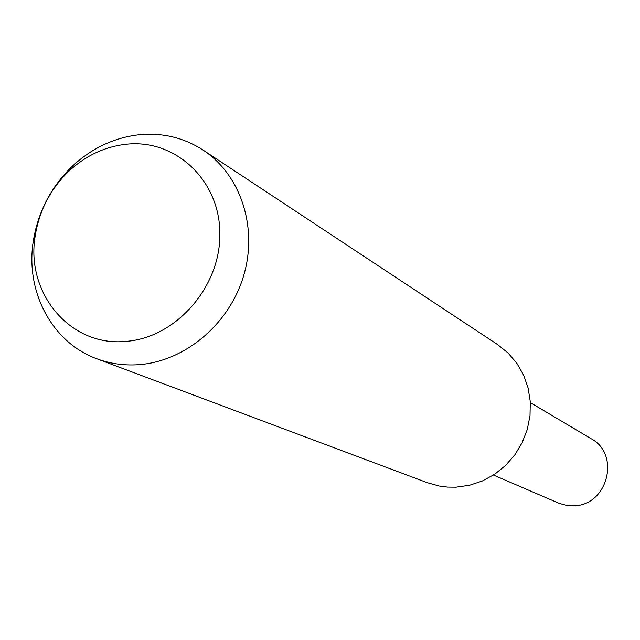<?xml version="1.0" encoding="UTF-8"?>
<svg xmlns="http://www.w3.org/2000/svg" width="640" height="640" viewBox="0 0 640 640"><rect width="100%" height="100%" fill="white"/><g stroke="black" fill="none" stroke-linecap="round" stroke-linejoin="round"><path stroke-width="0.96" d="M203.144 150.112L497.704 344.648L508.12 353.04L516.856 363.296L523.6 375.096L528.136 388.056L530.296 401.76L530 415.744L527.248 429.56L522.136 442.736L514.832 454.84L505.568 465.464L494.664 474.256L482.488 480.936L469.44 485.288L455.96 487.184L447.584 487.096L439.32 486.048L427.352 482.72L96.832 358.784C52.248 342.688 25.36 291.992 33.208 241.712C37.72 212.832 50.328 188.088 71.04 167.464C90.904 148.512 113.744 137.592 139.552 134.704C162.72 132.592 183.92 137.728 203.144 150.112C240.792 174.792 258.184 227.68 243.528 276.12C229.032 324.6 184.352 361.808 138.016 364.736C123.648 365.64 109.92 363.656 96.832 358.784M126.52 144.208C175.784 138.888 220.216 180.632 219.872 234.224C220.272 287.744 175.112 338.472 125.008 341.44C70.024 346.592 25.56 292.936 35.168 236.152C39.048 211.328 49.888 190.048 67.696 172.32C84.776 156.032 104.384 146.664 126.52 144.208M530.352 402.632L591.072 438.664C621 454.376 607.536 505.984 573.456 505.768L566.8 505.416L559.32 503.416L493.456 475.056M35.168 236.152L33.208 241.712M67.696 172.32L71.04 167.464"/></g></svg>
